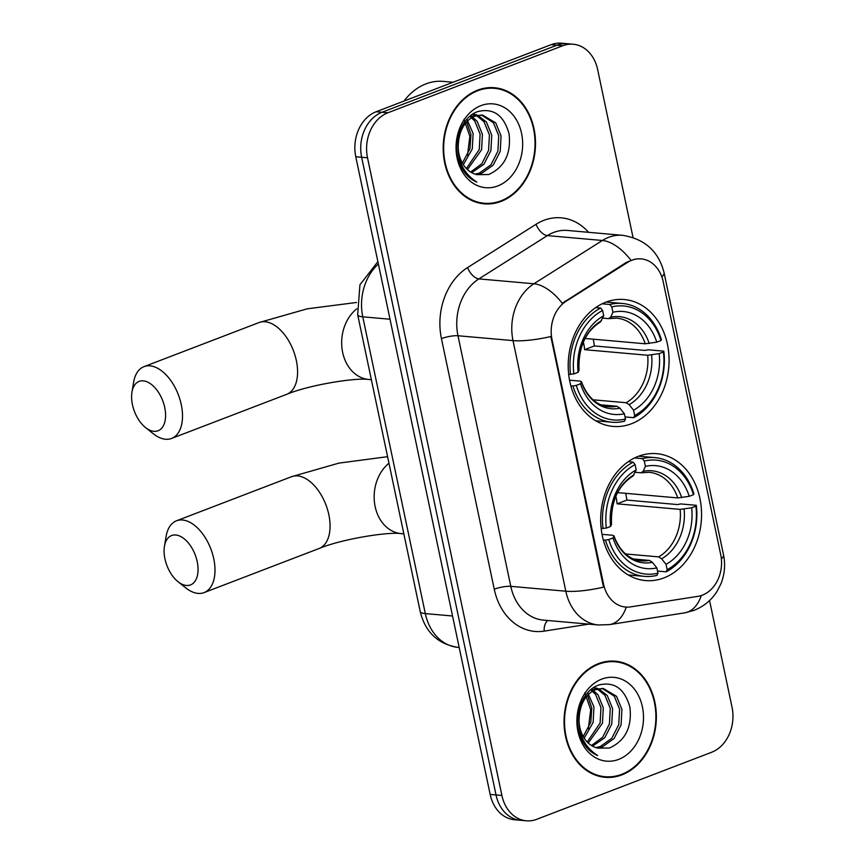 <?xml version="1.0" encoding="UTF-8"?>
<svg xmlns="http://www.w3.org/2000/svg" width="864" height="864" viewBox="0 0 864 864"><rect width="100%" height="100%" fill="white"/><g stroke="black" fill="none" stroke-linecap="round" stroke-linejoin="round"><path stroke-width="1.3" d="M638.312 456.332A63.688 50.328 95.1 0 0 600.815 524.383A63.688 50.328 95.1 0 0 645.505 580.565A63.688 50.328 95.1 0 0 663.93 577.908A63.688 50.328 95.1 0 0 701.438 509.868A63.688 50.328 95.1 0 0 656.737 453.676A63.688 50.328 95.1 0 0 638.312 456.332M605.826 302.184A63.688 50.328 95.1 0 0 568.328 370.235A63.688 50.328 95.1 0 0 613.03 426.416A63.688 50.328 95.1 0 0 631.454 423.76A63.688 50.328 95.1 0 0 668.952 355.72A63.688 50.328 95.1 0 0 624.251 299.527A63.688 50.328 95.1 0 0 605.826 302.184M631.811 260.248A32.443 25.639 95.1 0 0 627.599 262.375L566.136 301.234A32.443 25.639 95.1 0 0 552.031 339.595L603.58 584.258A32.443 25.639 95.1 0 0 625.579 607.046A32.443 25.639 95.1 0 0 630.547 606.884L697.972 596.333A32.443 25.639 95.1 0 0 720.716 554.656L663.196 281.686A32.443 25.639 95.1 0 0 641.196 258.898A32.443 25.639 95.1 0 0 631.811 260.248M477.63 90.158A58.288 46.051 95.1 0 0 443.308 152.431A58.288 46.051 95.1 0 0 484.218 203.839A58.288 46.051 95.1 0 0 501.077 201.409A58.288 46.051 95.1 0 0 535.388 139.147A58.288 46.051 95.1 0 0 494.489 87.728A58.288 46.051 95.1 0 0 477.63 90.158M481.291 203.461A58.288 46.051 95.1 0 0 485.006 203.299M598.471 663.628A58.288 46.051 95.1 0 0 564.16 725.89A58.288 46.051 95.1 0 0 605.059 777.308A58.288 46.051 95.1 0 0 621.918 774.878A58.288 46.051 95.1 0 0 656.24 712.616A58.288 46.051 95.1 0 0 615.33 661.198A58.288 46.051 95.1 0 0 598.471 663.628M602.132 776.93A58.288 46.051 95.1 0 0 605.858 776.768M603.58 584.258L602.867 584.194L603.655 587.12A42.066 9.277 168.1 0 1 565.812 591.214L513.011 340.61A48.071 37.984 -84.9 0 1 533.92 283.77A42.066 22.075 57.7 0 1 562.259 303.296L626.53 262.278L634.975 259.124M633.042 237.514L597.65 69.563A36.05 28.49 95.1 0 0 573.21 44.237L561.47 43.2A36.05 28.49 95.1 0 0 551.048 44.701L376.142 111.748A36.05 28.49 95.1 0 0 355.774 156.74L490.158 794.437L496.022 794.956A36.05 28.49 95.1 0 0 520.463 820.282A36.05 28.49 95.1 0 1 496.022 794.956L361.638 157.259L496.022 794.956L501.898 795.474A36.05 28.49 95.1 0 0 526.338 820.8A36.05 28.49 95.1 0 0 536.76 819.299L711.666 752.252A36.05 28.49 95.1 0 0 732.035 707.26L709.549 600.534M376.142 111.748L382.007 112.266A36.05 28.49 95.1 0 0 361.638 157.259A36.05 28.49 95.1 0 1 382.007 112.266L556.913 45.22L382.007 112.266L387.882 112.784A36.05 28.49 95.1 0 0 367.513 157.777L501.898 795.474M567.346 43.718A36.05 28.49 95.1 0 0 556.913 45.22A36.05 28.49 95.1 0 1 567.346 43.718M602.867 584.194L550.854 336.528A42.066 9.277 -11.9 0 1 513.011 340.61L457.985 335.75L510.786 586.343A48.071 37.984 95.1 0 0 543.38 620.114L598.406 624.974A48.071 37.984 -84.9 0 1 565.812 591.214L510.786 586.343A12.02 2.657 -11.9 0 0 494.251 589.226L441.439 338.623A60.091 47.477 -84.9 0 1 467.575 267.57L536.058 224.273A60.091 47.477 -84.9 0 1 588.557 232.308M573.21 44.237A36.05 28.49 95.1 0 0 562.788 45.738L387.882 112.784M616.021 661.867A58.288 46.051 95.1 0 0 612.392 661.057M495.18 88.398A58.288 46.051 95.1 0 0 491.54 87.588M490.158 794.437A36.05 28.49 95.1 0 0 514.598 819.763L526.338 820.8M494.435 88.322A57.683 45.576 95.1 0 0 477.749 90.731A57.683 45.576 95.1 0 0 443.783 152.356A57.683 45.576 95.1 0 0 484.261 203.245A57.683 45.576 95.1 0 0 500.947 200.837A57.683 45.576 95.1 0 0 534.913 139.212A57.683 45.576 95.1 0 0 494.435 88.322L488.56 87.804A57.683 45.576 95.1 0 0 487.825 87.75M453.082 82.253L443.286 81.389A60.091 47.477 95.1 0 0 425.909 83.894A60.091 47.477 95.1 0 0 404.006 101.066M477.77 115.279L486.421 122.051L491.746 135.14L490.914 150.595L483.916 164.246L471.69 172.681M458.73 140.152A30.046 23.738 95.1 0 0 476.917 174.679L488.646 174.539C504.511 167.303 511.304 153.695 509.047 133.715C503.852 115.355 493.582 107.935 478.246 111.456C461.43 116.564 451.753 143.219 459.497 163.015C463.158 172.433 468.947 178.805 476.852 182.11C462.391 172.66 456.354 158.674 458.73 140.152C460.523 128.38 465.728 120.431 474.336 116.316L482.49 115.02L495.742 122.882L501.066 135.961L500.224 151.416L493.236 165.067L481.766 173.254L476.086 174.474M481.324 114.955L493.409 122.677L498.733 135.756L497.902 151.211L490.914 164.862L479.434 173.048L474.973 174.139M466.862 119.254L473.116 133.488L472.273 148.943L463.342 164.689M466.614 121.867L470.956 134.492L469.94 148.738L462.359 163.069M470.783 115.571L477.101 121.23L482.425 134.32L481.594 149.764L467.413 169.582M469.908 116.284L474.768 121.025L480.103 134.114L479.261 149.558L466.376 168.556M473.17 114.199L476.636 114.88M472.63 114.242L475.438 115.074M476.572 115.56L484.088 121.846L489.413 134.935L488.581 150.379L481.788 163.804L470.61 172.044M472.014 116.111L482.49 115.02M480.892 105.646A42.066 33.232 95.1 0 0 457.132 158.134A42.066 33.232 95.1 0 0 497.804 185.933A42.066 33.232 95.1 0 0 521.575 133.434A42.066 33.232 95.1 0 0 480.892 105.646M463.946 119.308L469.854 136.296L467.5 155.38M477.652 202.651A57.683 45.576 95.1 0 0 478.397 202.727L484.261 203.245M615.287 661.792A57.683 45.576 95.1 0 0 598.601 664.2A57.683 45.576 95.1 0 0 564.635 725.825A57.683 45.576 95.1 0 0 605.113 776.714A57.683 45.576 95.1 0 0 621.799 774.306A57.683 45.576 95.1 0 0 655.765 712.681A57.683 45.576 95.1 0 0 615.287 661.792L609.412 661.273A57.683 45.576 95.1 0 0 608.666 661.219M598.612 688.748L607.262 695.52L612.598 708.61L611.755 724.054L604.768 737.716L592.542 746.15M579.582 713.621A30.046 23.738 95.1 0 0 597.769 748.148L609.487 748.008C625.352 740.761 632.156 727.153 629.899 707.173C624.704 688.824 614.434 681.404 599.098 684.925C582.282 690.034 572.594 716.677 580.349 736.474C584.01 745.902 589.788 752.263 597.694 755.568C583.243 746.118 577.206 732.143 579.582 713.621C581.375 701.838 586.58 693.9 595.188 689.785L603.342 688.489L616.583 696.341L621.918 709.43L621.076 724.885L614.088 738.536L602.608 746.723L596.927 747.943M602.176 688.424L614.261 696.136L619.585 709.225L618.743 724.68L611.755 738.331L600.286 746.518L595.825 747.608M587.704 692.723L593.957 706.957L593.125 722.412L584.183 738.158M587.466 695.336L591.797 707.962L590.792 722.196L583.211 736.538M591.635 689.04L597.953 694.699L603.277 707.778L602.435 723.233L588.265 743.04M590.76 689.753L595.62 694.494L600.944 707.573L600.113 723.028L587.228 742.014M594.022 687.658L597.478 688.349M593.471 687.712L596.29 688.532M597.413 689.029L604.94 695.315L610.265 708.404L609.422 723.848L602.64 737.273L591.451 745.513M592.855 689.58L603.342 688.489M601.744 679.115A42.066 33.232 95.1 0 0 577.973 731.603A42.066 33.232 95.1 0 0 618.656 759.391A42.066 33.232 95.1 0 0 642.416 706.903A42.066 33.232 95.1 0 0 601.744 679.115M584.798 692.777L590.695 709.754L588.341 728.849M598.504 776.12A57.683 45.576 95.1 0 0 599.249 776.196L605.113 776.714M132.44 404.654A26.438 15.12 -111 0 0 145.53 427.55A26.438 15.12 -111 0 0 164.732 407.506A26.438 15.12 -111 0 0 147.658 382.093A26.438 15.12 -111 0 0 131.965 392.148A26.438 15.12 -111 0 0 132.44 404.654M131.965 392.148L133.607 382.288A38.459 21.989 69 0 1 144.029 366.638A38.459 21.989 69 0 1 181.267 404.622A38.459 21.989 69 0 1 171.558 438.458A38.459 21.989 69 0 1 153.349 433.782L145.53 427.55M576.266 385.409L572.951 385.992A59.605 47.099 95.1 0 0 611.917 422.215A59.605 47.099 95.1 0 0 624.499 421.211L625.482 419.029A57.208 45.198 95.1 0 1 576.266 385.409L580.532 383.778A51.678 40.835 95.1 0 0 624.359 413.726L619.931 408.186L616.972 406.264L601.171 404.86M569.549 380.182L580.176 381.121L581.407 381.877L580.532 383.778M583.34 342.101A44.464 35.132 -84.9 0 1 584.626 349.672L594.367 345.946A57.078 45.101 95.1 0 0 593.201 339.174M594.367 345.946L644.987 350.417L648.108 349.78L663.811 351.173L663.422 352.004A57.208 45.198 95.1 0 1 634.684 415.508L633.701 417.679A59.605 47.099 95.1 0 0 663.811 351.173M595.717 420.779A59.605 47.099 95.1 0 0 596.214 420.833L611.917 422.215M633.701 417.679L625.028 416.912M572.951 385.992L570.845 385.808M568.674 374.36L573.858 373.939A57.208 45.198 95.1 0 1 602.597 310.446L600.642 308.016A59.605 47.099 95.1 0 0 570.532 374.522M600.642 308.016L595.717 307.573M634.684 415.508L633.56 410.195A51.678 40.835 95.1 0 0 659.167 353.635L663.422 352.004M624.359 413.726L625.482 419.029M602.597 310.446L603.709 315.76A51.678 40.835 95.1 0 0 578.113 372.308L573.858 373.939M659.167 353.635L647.676 355.255L584.626 349.672M593.06 399.805L626.184 402.732L629.132 404.654L633.56 410.195M578.113 372.308L579.031 370.202C578.2 347.76 585.338 331.657 600.458 321.916L603.709 315.76M616.972 406.264A44.464 35.132 95.1 0 1 608.796 406.739C601.117 406.469 588.449 400.788 581.44 381.618L581.407 381.877A46.224 36.526 95.1 0 0 619.931 408.186M602.132 303.804L609.844 304.484L611.798 306.914A57.208 45.198 95.1 0 1 661.003 340.535L661.392 339.703A59.605 47.099 95.1 0 0 622.426 303.469L606.722 302.087A59.605 47.099 95.1 0 0 606.215 302.044M622.426 303.469A59.605 47.099 95.1 0 0 609.844 304.484M661.003 340.535L656.748 342.166A51.678 40.835 95.1 0 0 612.922 312.228L611.798 306.914M585.09 338.461L645.257 343.786L656.748 342.166M612.922 312.228L610.697 317.174L608.461 318.643L602.651 318.125M645.257 343.786A44.464 35.132 95.1 0 0 616.637 318.157L608.461 318.643M164.927 558.792A26.438 15.12 -111 0 0 178.016 581.699A26.438 15.12 -111 0 0 197.208 561.654A26.438 15.12 -111 0 0 180.144 536.242A26.438 15.12 -111 0 0 164.452 546.296A26.438 15.12 -111 0 0 164.927 558.792M164.452 546.296L166.093 536.436A38.459 21.989 69 0 1 176.515 520.787A38.459 21.989 69 0 1 213.754 558.77A38.459 21.989 69 0 1 204.044 592.607A38.459 21.989 69 0 1 185.836 587.93L178.016 581.699M608.753 539.557L605.437 540.14A59.605 47.099 95.1 0 0 644.404 576.364A59.605 47.099 95.1 0 0 656.986 575.359L657.958 573.178A57.208 45.198 95.1 0 1 608.753 539.557L613.019 537.926A51.678 40.835 95.1 0 0 656.845 567.875L652.406 562.334L649.458 560.412L633.647 559.008M602.035 534.33L612.662 535.27L613.894 536.026L613.019 537.926M615.827 496.249A44.464 35.132 -84.9 0 1 617.112 503.82L626.854 500.083A57.078 45.101 95.1 0 0 625.676 493.322M626.854 500.083L677.473 504.565L680.594 503.928L696.298 505.31L695.909 506.153A57.208 45.198 95.1 0 1 667.17 569.646L666.187 571.828A59.605 47.099 95.1 0 0 696.298 505.31M628.193 574.927A59.605 47.099 95.1 0 0 628.7 574.981L644.404 576.364M666.187 571.828L657.515 571.061M605.437 540.14L603.331 539.957M601.16 528.509L606.334 528.088A57.208 45.198 95.1 0 1 635.083 464.594L633.128 462.164A59.605 47.099 95.1 0 0 603.018 528.671M633.128 462.164L628.204 461.722M667.17 569.646L666.047 564.343A51.678 40.835 95.1 0 0 691.654 507.784L695.909 506.153M656.845 567.875L657.958 573.178M635.083 464.594L636.196 469.908A51.678 40.835 95.1 0 0 610.6 526.457L606.334 528.088M691.654 507.784L680.162 509.393L617.112 503.82M625.547 553.954L658.67 556.88L661.619 558.803L666.047 564.343M610.6 526.457L611.518 524.351C610.675 501.908 617.825 485.806 632.945 476.064L636.196 469.908M649.458 560.412A44.464 35.132 95.1 0 1 641.282 560.887C633.593 560.617 620.935 554.936 613.926 535.766L613.894 536.026A46.224 36.526 95.1 0 0 652.406 562.334M634.608 457.952L642.33 458.633L644.285 461.063A57.208 45.198 95.1 0 1 693.49 494.683L693.878 493.841A59.605 47.099 95.1 0 0 654.912 457.618L639.209 456.235A59.605 47.099 95.1 0 0 638.701 456.192M654.912 457.618A59.605 47.099 95.1 0 0 642.33 458.633M693.49 494.683L689.234 496.314A51.678 40.835 95.1 0 0 645.408 466.376L644.285 461.063M617.576 492.61L677.743 497.923L689.234 496.314M645.408 466.376L643.183 471.323L640.948 472.792L635.137 472.273M677.743 497.923A44.464 35.132 95.1 0 0 649.123 472.306L640.948 472.792M627.599 262.375L626.53 262.278M552.031 339.595L551.308 339.53M566.136 301.234L565.078 301.136M467.575 267.57A12.02 6.307 -122.3 0 0 478.894 278.899L533.92 283.77L602.392 240.473A48.071 37.984 -84.9 0 1 608.645 237.33A48.071 37.984 -84.9 0 1 622.544 235.321L567.518 230.45A48.071 37.984 95.1 0 0 553.619 232.459A48.071 37.984 95.1 0 0 547.366 235.602L478.894 278.899A48.071 37.984 95.1 0 0 457.985 335.75A12.02 2.657 -11.9 0 0 441.439 338.623M630.882 260.194A42.066 22.075 57.7 0 0 602.392 240.473L547.366 235.602A12.02 6.307 -122.3 0 1 536.058 224.273M721.364 558.846A42.066 9.277 -11.9 0 0 723.524 554.915L664.07 272.765A42.066 9.277 168.1 0 1 661.802 276.782M626.249 607.1A42.066 25.294 81.1 0 1 609.53 624.607L598.406 624.974M701.309 595.534A42.066 25.294 81.1 0 1 684.655 612.857L609.53 624.607M588.848 624.132L544.18 631.12A60.091 47.477 -84.9 0 1 494.251 589.226M562.788 45.738L551.048 44.701M367.513 157.777L355.774 156.74M547.992 620.514A12.02 7.225 -98.9 0 0 544.18 631.12M378.378 264.017A48.071 37.984 95.1 0 0 362.772 316.829L390.02 319.237M420.206 611.496A24.03 5.303 -11.9 0 0 425.315 613.591A48.071 37.984 95.1 0 0 457.898 647.363C437.81 644.058 425.25 632.102 420.206 611.496L357.674 314.734A24.03 5.303 -11.9 0 0 362.772 316.829L425.315 613.591L452.552 616M371.358 379.706L368.734 379.469C355.709 377.471 309.247 384.89 286.632 394.351A38.459 21.989 -111 0 0 296.341 360.515A38.459 21.989 -111 0 0 259.103 322.531L144.029 366.638M368.734 379.469A38.459 30.391 -84.9 0 1 342.662 352.458A38.459 30.391 -84.9 0 1 356.767 308.837M629.132 404.654A46.224 36.526 95.1 0 0 651.629 354.964M601.495 320.706A46.224 36.526 95.1 0 0 578.999 370.408M626.184 402.732A44.464 35.132 95.1 0 0 647.676 355.255M649.21 343.494A46.224 36.526 95.1 0 0 610.697 317.174M403.844 533.855L401.22 533.617C388.184 531.619 341.723 539.039 319.108 548.5A38.459 21.989 -111 0 0 328.828 514.663A38.459 21.989 -111 0 0 291.589 476.68L176.515 520.787M401.22 533.617A38.459 30.391 -84.9 0 1 375.149 506.606A38.459 30.391 -84.9 0 1 388.962 463.212M661.619 558.803A46.224 36.526 95.1 0 0 684.115 509.101M633.971 474.854A46.224 36.526 95.1 0 0 611.474 524.556M658.67 556.88A44.464 35.132 95.1 0 0 680.162 509.393M681.696 497.632A46.224 36.526 95.1 0 0 643.183 471.323M684.655 612.857L694.03 610.362C703.858 606.431 711.536 600.08 717.088 591.3L720.846 583.999C724.658 574.571 725.555 564.872 723.524 554.915M664.07 272.765C658.649 251.37 644.803 238.885 622.544 235.321M457.898 647.363L459.184 647.471M357.674 314.734L359.932 284.807L377.881 261.641M356.54 302.476L307.292 308.804L259.103 322.531M286.632 394.351L171.558 438.458M387.58 456.678L338.958 463.115L291.589 476.68M319.108 548.5L204.044 592.607"/></g></svg>
